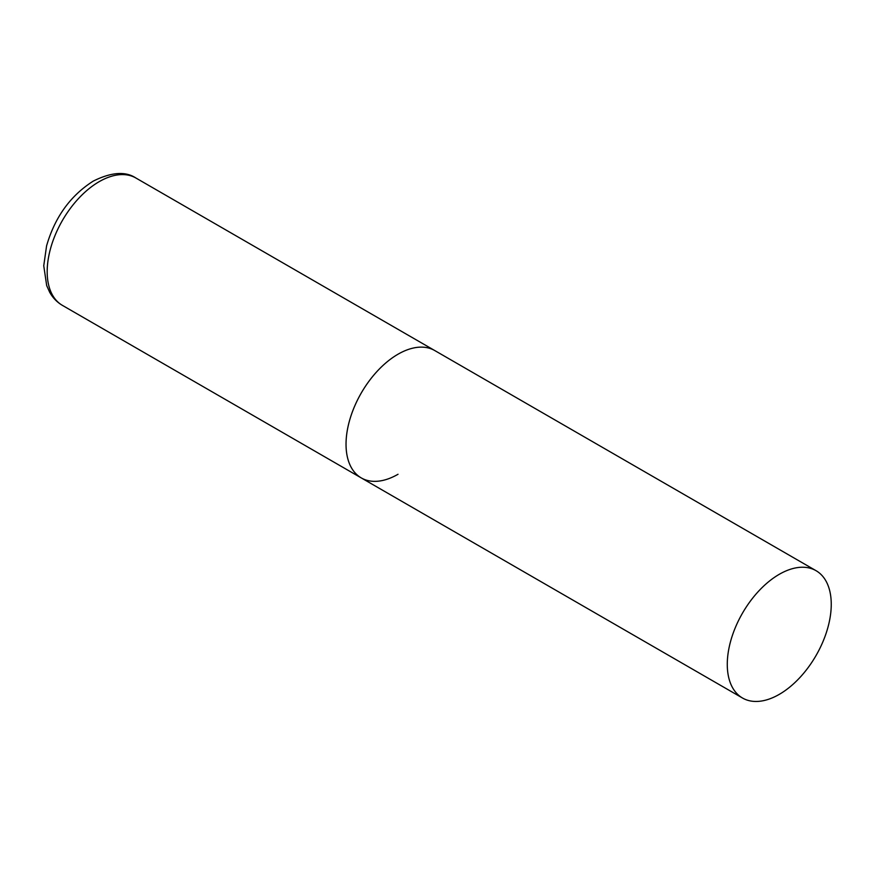 <?xml version="1.0" encoding="UTF-8"?>
<svg xmlns="http://www.w3.org/2000/svg" width="875" height="875" viewBox="0 0 875 875"><rect width="100%" height="100%" fill="white"/><g stroke="black" fill="none" stroke-linecap="round" stroke-linejoin="round"><path stroke-width="1.31" d="M398.027 474.272A73.522 42.448 -60 0 1 361.266 477.914A73.522 42.448 -60 0 1 349.989 418.994A73.522 42.448 -60 0 1 398.027 354.211A73.522 42.448 -60 0 1 434.787 350.569A73.522 42.448 120 0 0 378.131 370.267A73.522 42.448 120 0 0 346.041 444.259A73.522 42.448 120 0 0 361.266 477.914L62.409 305.375A73.522 42.448 -60 0 1 51.144 246.455A73.522 42.448 -60 0 1 99.17 181.672A73.522 42.448 -60 0 1 135.931 178.03C125.562 171.106 111.355 172.123 93.286 181.092C70.438 195.606 54.862 217.186 46.583 245.853L43.75 265.748L46.681 285.567L49.645 292.173C52.763 297.795 57.017 302.203 62.409 305.375M831.25 604.33A73.522 42.448 120 0 0 816.025 570.675A73.522 42.448 120 0 0 759.369 590.373A73.522 42.448 120 0 0 727.278 664.366A73.522 42.448 120 0 0 742.503 698.02A73.522 42.448 120 0 0 799.159 678.322A73.522 42.448 120 0 0 831.25 604.33M816.025 570.675L135.931 178.03M361.266 477.914L742.503 698.02"/></g></svg>
